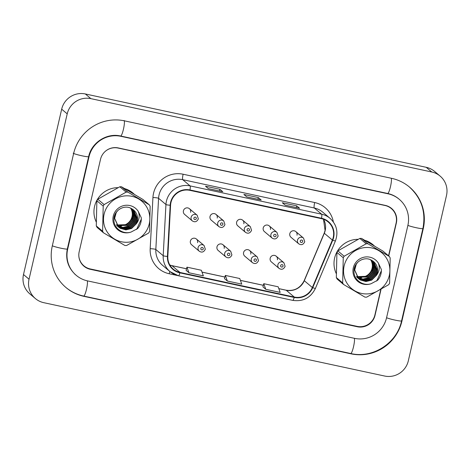 <?xml version="1.0" encoding="UTF-8"?>
<svg xmlns="http://www.w3.org/2000/svg" width="470" height="470" viewBox="0 0 470 470"><rect width="100%" height="100%" fill="white"/><g stroke="black" fill="none" stroke-linecap="round" stroke-linejoin="round"><path stroke-width="0.7" d="M224.184 248.377A3.737 3.666 130.2 0 0 222.992 244.747A3.737 3.666 130.2 0 0 216.981 246.826A3.737 3.666 130.2 0 0 218.174 250.457L225.876 256.961A3.737 3.666 -49.8 0 1 224.684 253.33A3.737 3.666 -49.8 0 1 230.694 251.25L231.91 254.922C230.464 257.871 228.449 258.553 225.876 256.961M250.78 254.1A3.737 3.666 130.2 0 0 249.588 250.469A3.737 3.666 130.2 0 0 243.578 252.549A3.737 3.666 130.2 0 0 244.77 256.179L252.472 262.683A3.737 3.666 -49.8 0 1 251.28 259.052A3.737 3.666 -49.8 0 1 257.29 256.972L258.506 260.644C257.061 263.594 255.051 264.275 252.472 262.683M277.376 259.822A3.737 3.666 130.2 0 0 276.19 256.191A3.737 3.666 130.2 0 0 270.18 258.271A3.737 3.666 130.2 0 0 271.366 261.902L279.068 268.405A3.737 3.666 -49.8 0 1 277.876 264.774A3.737 3.666 -49.8 0 1 283.892 262.695L285.108 266.367C283.657 269.322 281.647 269.997 279.068 268.405M197.588 242.655A3.737 3.666 130.2 0 0 196.395 239.024A3.737 3.666 130.2 0 0 190.385 241.104A3.737 3.666 130.2 0 0 191.572 244.735L199.274 251.233A3.737 3.666 -49.8 0 1 198.087 247.608A3.737 3.666 -49.8 0 1 204.097 245.528L205.314 249.2C203.868 252.149 201.853 252.831 199.274 251.233M210.025 216.5A3.737 3.666 130.2 0 0 211.212 220.13L218.914 226.634A3.737 3.666 -49.8 0 1 217.722 223.003A3.737 3.666 -49.8 0 1 223.738 220.924L216.036 214.42A3.737 3.666 130.2 0 0 210.025 216.5M236.621 222.228A3.737 3.666 130.2 0 0 237.814 225.853L245.51 232.356A3.737 3.666 -49.8 0 1 244.324 228.726A3.737 3.666 -49.8 0 1 250.334 226.646L242.632 220.148A3.737 3.666 130.2 0 0 236.621 222.228M263.218 227.95A3.737 3.666 130.2 0 0 264.41 231.581L272.112 238.079A3.737 3.666 -49.8 0 1 270.92 234.454A3.737 3.666 -49.8 0 1 276.93 232.368L269.228 225.87A3.737 3.666 130.2 0 0 263.218 227.95M289.814 233.672A3.737 3.666 130.2 0 0 291.006 237.303L298.709 243.801A3.737 3.666 -49.8 0 1 297.516 240.176A3.737 3.666 -49.8 0 1 303.526 238.096L295.83 231.593A3.737 3.666 130.2 0 0 289.814 233.672M183.423 210.777A3.737 3.666 130.2 0 0 184.616 214.408L192.318 220.912A3.737 3.666 -49.8 0 1 191.126 217.281A3.737 3.666 -49.8 0 1 197.136 215.201L189.434 208.698A3.737 3.666 130.2 0 0 183.423 210.777M217.222 218.051A3.737 3.666 130.2 0 0 216.036 214.42M243.824 223.773A3.737 3.666 130.2 0 0 242.632 220.148M270.42 229.501A3.737 3.666 130.2 0 0 269.228 225.87M297.017 235.223A3.737 3.666 130.2 0 0 295.83 231.593M190.626 212.328A3.737 3.666 130.2 0 0 189.434 208.698M94.558 206.43A23.911 23.477 130.2 0 0 96.244 221.993A23.911 23.477 130.2 0 1 94.558 206.43A23.911 23.477 130.2 0 1 118.052 187.659A23.911 23.477 130.2 0 0 94.558 206.43M334.611 258.089A23.911 23.477 130.2 0 0 336.297 273.646A23.911 23.477 130.2 0 1 334.611 258.089A23.911 23.477 130.2 0 1 358.105 239.312A23.911 23.477 130.2 0 0 334.611 258.089M170.963 202.511A15.939 15.651 -49.8 0 1 189.898 190.35L321.445 218.656A15.939 15.651 -49.8 0 1 332.384 240.07L312.362 287.528A15.939 15.651 -49.8 0 1 294.285 297.058L180.004 272.465A15.939 15.651 -49.8 0 1 167.825 256.426L170.575 205.249A15.939 15.651 -49.8 0 1 170.963 202.511M170.581 202.429A16.338 16.045 130.2 0 0 170.181 205.237L167.432 256.414A16.338 16.045 130.2 0 0 179.916 272.853L294.191 297.445A16.338 16.045 130.2 0 0 312.726 287.675L332.748 240.217A16.338 16.045 130.2 0 0 321.539 218.268L189.986 189.962A16.338 16.045 130.2 0 0 170.581 202.429M388.555 255.803L396.104 223.103A14.946 14.676 130.2 0 0 391.34 208.586L390.764 208.098A14.946 14.676 130.2 0 0 387.862 206.195M81.328 263.294A14.946 14.676 130.2 0 0 83.337 265.362L83.913 265.85A14.946 14.676 130.2 0 0 90.205 268.934L357.141 326.374A14.946 14.676 130.2 0 0 374.896 314.971L380.771 289.514M299.478 208.239A3.983 0.67 102.1 0 1 299.537 208.239A3.983 0.67 102.1 0 1 299.59 208.263L296.711 205.837L282.311 202.734L285.19 205.167L299.59 208.263M296.317 207.546L296.711 205.837M222.662 191.713A3.983 0.67 102.1 0 1 222.721 191.707A3.983 0.67 102.1 0 1 222.774 191.737L219.895 189.304L205.496 186.208L208.375 188.635L222.774 191.737M219.502 191.014L219.895 189.304M261.067 199.973A3.983 0.67 102.1 0 1 261.126 199.973A3.983 0.67 102.1 0 1 261.185 200.003L258.306 197.57L243.901 194.468L246.779 196.901L261.185 200.003M257.913 199.28L258.306 197.57M134.291 194.275A23.911 23.477 130.2 0 0 133.028 193.123A23.911 23.477 130.2 0 0 124.738 188.64A23.911 23.477 130.2 0 1 133.028 193.123A23.911 23.477 130.2 0 1 134.291 194.275M374.343 245.928A23.911 23.477 130.2 0 0 373.08 244.776A23.911 23.477 130.2 0 0 364.791 240.293A23.911 23.477 130.2 0 1 373.08 244.776L373.08 244.776A23.911 23.477 130.2 0 1 374.343 245.928M391.34 208.586A14.946 14.676 130.2 0 0 385.048 205.502L118.111 148.062A14.946 14.676 130.2 0 0 105.327 151.317M78.884 256.55A14.946 14.676 130.2 0 0 83.913 265.85M186.102 270.344L188.952 272.764L203.351 275.867L201.342 270.256L186.942 267.16L186.096 270.362M262.918 286.87L265.767 289.297L280.167 292.393L278.158 286.788L263.758 283.686L262.918 286.888M227.357 281.031L241.762 284.133L239.753 278.522L225.347 275.42L224.478 278.598L227.357 281.031L225.347 275.42M256.92 204.767L242.367 201.712M218.515 196.507L203.957 193.446M295.33 213.033L280.778 209.972M188.952 272.764L186.942 267.16M265.767 289.297L263.758 283.686M388.743 255.962L396.351 222.992A14.946 14.676 130.2 0 0 385.294 205.39L118.264 147.933A14.946 14.676 130.2 0 0 100.51 159.336L79.189 251.685A14.946 14.676 130.2 0 0 90.246 269.292L357.276 326.75A14.946 14.676 130.2 0 0 375.031 315.341L381.029 289.361M386.552 317.82L407.872 225.471A26.902 26.414 130.2 0 0 399.3 199.339A26.902 26.414 130.2 0 0 387.973 193.787L120.943 136.323A26.902 26.414 130.2 0 0 88.989 156.857L67.668 249.206A26.902 26.414 130.2 0 0 76.24 275.338A26.902 26.414 130.2 0 0 87.567 280.896L354.597 338.353A26.902 26.414 130.2 0 0 386.552 317.82M446.5 195.467A19.928 19.564 130.2 0 0 440.149 176.109A19.928 19.564 130.2 0 0 431.76 171.996L90.886 98.647A19.928 19.564 130.2 0 0 67.216 113.852L29.04 279.215A19.928 19.564 130.2 0 0 35.391 298.567A19.928 19.564 130.2 0 0 43.78 302.686L384.654 376.035A19.928 19.564 130.2 0 0 408.324 360.825L446.5 195.467M440.149 176.109L434.609 171.433A19.928 19.564 130.2 0 0 426.22 167.314L85.346 93.965A19.928 19.564 130.2 0 0 61.676 109.175L23.5 274.533A19.928 19.564 130.2 0 0 29.851 293.891L35.391 298.567M393.848 211.33A14.946 14.676 130.2 0 0 391.222 208.181M83.601 265.891A14.946 14.676 130.2 0 0 87.825 268.205M423.235 228.778A42.841 42.065 130.2 0 0 409.587 187.16A42.841 42.065 130.2 0 0 391.545 178.312L124.515 120.855A42.841 42.065 130.2 0 0 73.626 153.549L52.305 245.898A42.841 42.065 130.2 0 0 65.959 287.517A42.841 42.065 130.2 0 0 83.995 296.364L351.025 353.828A42.841 42.065 130.2 0 0 401.915 321.127L423.235 228.778L422.9 228.496M116.49 224.713A11.386 11.18 130.2 0 0 130.613 208.163M146.458 230.776A23.412 22.989 130.2 0 0 138.721 198.986A23.412 22.989 130.2 0 0 106.884 207.323A23.412 22.989 130.2 0 0 114.621 239.107A23.412 22.989 130.2 0 0 146.458 230.776M103.453 232.779L124.885 245.481A26.902 26.414 130.2 0 0 126.63 245.493L148.649 233.026A26.902 26.414 130.2 0 0 149.113 232.274A26.902 26.414 130.2 0 0 149.554 231.516L150.142 206.348A26.902 26.414 130.2 0 0 149.301 204.826L142.974 199.486L121.542 186.784A26.902 26.414 130.2 0 0 119.803 186.772L97.784 199.239A26.902 26.414 130.2 0 0 97.319 199.985A26.902 26.414 130.2 0 0 96.873 200.749L96.291 225.917A26.902 26.414 130.2 0 0 97.126 227.439L103.453 232.779A26.902 26.414 130.2 0 1 102.619 231.258L103.206 206.089L96.873 200.749M121.542 186.784L127.869 192.124L149.301 204.826M127.869 192.124A26.902 26.414 130.2 0 0 126.13 192.113L119.803 186.772M97.784 199.239L104.111 204.579L126.13 192.113M104.111 204.579A26.902 26.414 130.2 0 0 103.647 205.331A26.902 26.414 130.2 0 0 103.206 206.089M116.672 224.983L127.053 224.625L131.347 220.577L133.069 215.001L131.171 208.433M117.036 225.483L127.969 225.4L132.264 221.346L133.979 215.771L131.753 208.751M116.942 225.359L127.74 225.206L132.035 221.159L133.75 215.577L131.612 208.674M117.418 225.953L123.14 227.592L128.88 226.17L133.18 222.122L134.896 216.541L132.281 209.056M117.318 225.841L122.964 227.398L128.651 225.976L132.951 221.928L134.667 216.347L132.152 208.974M116.871 225.676L117.218 225.958M117.336 226.052L117.7 226.317M117.823 226.399L124.051 228.361L129.796 226.945L134.091 222.892L135.806 217.316L132.793 209.385M117.723 226.293L123.822 228.167L129.567 226.751L133.862 222.698L135.577 217.122L132.669 209.297M118.252 226.822L119.292 227.527L124.967 229.137L130.713 227.715L135.008 223.667L136.723 218.086L133.28 209.743M118.14 226.722L124.738 228.943L130.484 227.521L134.778 223.473L136.494 217.892L133.163 209.649M117.676 210.642L116.213 212.64L114.651 218.35L118.698 227.221L120.208 228.297L125.878 229.906L131.624 228.485L136.241 223.89A11.386 11.18 130.2 0 0 131.547 208.639C124.239 204.015 113.669 210.625 113.922 219.361C113.429 228.079 122.899 234.847 131.065 232.057L137.716 228.508C140.319 225.377 141.505 221.805 141.294 217.792L138.262 211.383A13.918 13.665 130.2 0 0 114.022 224.742A13.918 13.665 130.2 0 0 131.065 232.057M115.238 213.997L114.421 218.156L118.469 227.028M118.587 227.122L119.979 228.103L125.654 229.713L131.394 228.291L135.689 224.243L137.41 218.662L133.633 210.025M132.258 218.785A13.918 13.665 130.2 0 0 133.533 212.951M121.566 226.047L119.486 226.305M119.057 226.323L118.217 226.311M138.262 211.383C139.954 215.853 139.279 220.025 136.241 223.89M96.291 225.917L102.619 231.258M136.635 229.419L141.311 219.114L141.294 217.792M356.542 276.366A11.386 11.18 130.2 0 0 370.666 259.816M386.51 282.429A23.412 22.989 130.2 0 0 378.773 250.639A23.412 22.989 130.2 0 0 346.936 258.976A23.412 22.989 130.2 0 0 354.674 290.76A23.412 22.989 130.2 0 0 386.51 282.429M343.505 284.432L364.937 297.134A26.902 26.414 130.2 0 0 366.682 297.146L388.702 284.679A26.902 26.414 130.2 0 0 389.166 283.927A26.902 26.414 130.2 0 0 389.606 283.169L390.194 258.001A26.902 26.414 130.2 0 0 389.354 256.479L383.027 251.139L361.595 238.437A26.902 26.414 130.2 0 0 359.85 238.425L337.836 250.892A26.902 26.414 130.2 0 0 337.366 251.638A26.902 26.414 130.2 0 0 336.925 252.402L336.344 277.57A26.902 26.414 130.2 0 0 337.178 279.092L343.505 284.432A26.902 26.414 130.2 0 1 342.671 282.911L343.253 257.742L336.925 252.402M361.595 238.437L367.922 243.777L389.354 256.479M367.922 243.777A26.902 26.414 130.2 0 0 366.177 243.766L359.85 238.425M337.836 250.892L344.163 256.232L366.177 243.766M344.163 256.232A26.902 26.414 130.2 0 0 343.699 256.984A26.902 26.414 130.2 0 0 343.253 257.742M356.724 276.636L367.105 276.284L371.4 272.23L373.115 266.654L371.224 260.086M357.088 277.136L368.022 277.053L372.316 273L374.032 267.424L371.805 260.404M356.994 277.012L367.793 276.859L372.087 272.812L373.803 267.23L371.664 260.327M357.47 277.606L363.193 279.245L368.932 277.823L373.227 273.775L374.948 268.194L372.334 260.709M357.37 277.494L363.016 279.051L368.703 277.629L373.004 273.581L374.719 268L372.205 260.627M356.924 277.329L357.271 277.611M357.388 277.705L357.752 277.97M357.876 278.052L364.103 280.014L369.849 278.598L374.144 274.545L375.859 268.969L372.845 261.038M357.776 277.946L363.874 279.82L369.62 278.404L373.914 274.351L375.63 268.775L372.722 260.95M358.305 278.475L359.344 279.18L365.02 280.79L370.76 279.368L375.06 275.32L376.776 269.739L373.333 261.396M358.193 278.375L364.791 280.596L370.536 279.174L374.831 275.126L376.546 269.545L373.215 261.302M357.723 262.295L356.266 264.293L354.703 270.003L358.751 278.875L360.261 279.95L365.93 281.559L371.676 280.138L376.294 275.543A11.386 11.18 130.2 0 0 371.6 260.292C364.291 255.668 353.722 262.278 353.969 271.014C353.481 279.732 362.952 286.5 371.118 283.71L377.768 280.161C380.365 277.03 381.558 273.458 381.346 269.445L378.315 263.036A13.918 13.665 130.2 0 0 354.075 276.395A13.918 13.665 130.2 0 0 371.118 283.71M355.291 265.65L354.474 269.809L358.522 278.681M358.639 278.775L360.032 279.756L365.701 281.365L371.447 279.944L375.741 275.896L377.463 270.321L373.685 261.678M372.311 270.438A13.918 13.665 130.2 0 0 373.585 264.604M361.618 277.7L359.538 277.958M359.109 277.976L358.269 277.964M378.315 263.036C380.007 267.506 379.331 271.678 376.294 275.543M336.344 277.57L342.671 282.911M376.687 281.072L381.364 270.773L381.346 269.445M332.384 240.07L324.323 233.261A15.939 15.651 130.2 0 0 323.524 219.255M294.285 297.058L286.224 290.249A15.939 15.651 130.2 0 0 304.302 280.719L324.323 233.261A8.965 0.511 -157.1 0 1 324.224 233.12L325.081 230.47L323.501 219.243M177.378 275.514L169.212 273.757A24.904 24.458 -49.8 0 1 150.183 248.695L152.938 197.518A24.904 24.458 -49.8 0 1 183.13 174.229L314.677 202.535A4.982 0.834 -77.9 0 0 314.277 207.981L182.73 179.675A19.928 19.564 130.2 0 0 159.06 194.88A19.928 19.564 130.2 0 0 158.578 198.305L155.829 249.476A19.928 19.564 130.2 0 0 162.661 265.415L170.028 271.637A19.928 19.564 -49.8 0 1 163.196 255.704A4.982 0.576 3.1 0 0 167.432 256.414M314.677 202.535A24.904 24.458 -49.8 0 1 333.353 221.928M322.667 212.093A19.928 19.564 130.2 0 0 314.277 207.981L321.65 214.203A19.928 19.564 -49.8 0 1 330.04 218.315L322.667 212.093M150.183 248.695A4.982 0.576 -176.9 0 1 155.829 249.476L163.196 255.704L165.945 204.526A19.928 19.564 -49.8 0 1 166.433 201.107A19.928 19.564 -49.8 0 1 190.103 185.897A4.982 0.834 102.1 0 1 189.986 189.962M170.181 205.237A4.982 0.576 3.1 0 1 165.945 204.526L158.578 198.305A4.982 0.576 -176.9 0 0 152.938 197.518M294.191 297.445A4.982 0.834 102.1 0 1 292.769 300.377L178.488 275.784L170.028 271.637A19.928 19.564 -49.8 0 0 178.418 275.755A4.982 0.834 -77.9 0 0 178.488 275.784A4.982 0.834 -77.9 0 0 179.916 272.853M312.726 287.675L315.358 288.51L335.374 241.051C338.535 232.251 336.761 224.672 330.04 218.315M332.748 240.217L335.374 241.051M321.539 218.268A4.982 0.834 -77.9 0 0 321.65 214.203L190.103 185.897L182.73 179.675A4.982 0.834 -77.9 0 1 183.13 174.229M169.846 271.484A4.982 0.834 -77.9 0 0 169.212 273.757M312.362 287.528L304.302 280.719A8.965 0.511 -157.1 0 1 304.202 280.578L324.224 233.12M169.864 265.062A15.939 15.651 130.2 0 0 171.944 265.662L186.508 268.799M180.004 272.465L171.944 265.662A8.965 1.504 -77.9 0 0 171.82 265.597L186.52 268.764M202.018 272.13L224.918 277.059M240.423 280.396L263.329 285.325M278.833 288.662L286.224 290.249A8.965 1.504 -77.9 0 0 286.101 290.19C294.273 291.359 300.307 288.157 304.202 280.578M193.887 218.104A1.246 1.222 130.2 0 0 194.809 219.566A1.246 1.222 130.2 0 0 196.29 218.621A1.246 1.222 130.2 0 0 195.367 217.152A1.246 1.222 130.2 0 0 193.887 218.104M203.246 248.941A1.246 1.222 130.2 0 0 202.323 247.479A1.246 1.222 130.2 0 0 200.843 248.424A1.246 1.222 130.2 0 0 201.765 249.893A1.246 1.222 130.2 0 0 203.246 248.941M391.298 178.259A7.972 1.334 102.1 0 1 390.394 187.025A7.972 1.334 102.1 0 1 387.656 193.476C391.857 194.398 395.593 196.231 398.871 198.975M409.153 186.796C421.508 198.058 426.09 211.976 422.888 228.555A7.972 0.699 -167 0 1 416.273 227.733A7.972 0.699 -167 0 1 407.895 225.371M422.888 228.555L401.568 320.904A7.972 0.699 -167 0 1 394.953 320.082A7.972 0.699 -167 0 1 386.575 317.72M401.568 320.904C397.009 343.212 372.687 358.833 350.708 353.516A7.972 1.334 -77.9 0 0 353.446 347.066A7.972 1.334 -77.9 0 0 354.351 338.3M350.708 353.516L83.672 296.059A7.972 1.334 -77.9 0 0 86.415 289.602A7.972 1.334 -77.9 0 0 87.314 280.837M52.329 245.798A7.972 0.699 13 0 0 60.706 248.16A7.972 0.699 13 0 0 67.322 248.983L88.642 156.633C91.503 142.545 106.954 132.669 120.62 136.018L387.656 193.476M73.191 153.185A7.972 0.699 13 0 0 82.027 155.811A7.972 0.699 13 0 0 88.642 156.633M124.08 120.49A7.972 1.334 102.1 0 1 123.528 128.851A7.972 1.334 102.1 0 1 120.62 136.018M426.22 167.314L431.76 171.996M23.5 274.533L29.04 279.215M61.676 109.175L67.216 113.852M85.346 93.965L90.886 98.647M356.73 326.286L357.276 326.75M89.682 268.817L90.246 269.292M401.58 320.846L401.915 321.127M350.649 353.505L351.025 353.828M83.613 296.047L83.995 296.364M387.597 193.464L387.973 193.787M67.333 248.924L67.668 249.206M88.654 156.575L88.989 156.857M120.561 136.006L120.943 136.323M220.483 223.826A1.246 1.222 130.2 0 0 221.405 225.295A1.246 1.222 130.2 0 0 222.886 224.343A1.246 1.222 130.2 0 0 221.963 222.874A1.246 1.222 130.2 0 0 220.483 223.826M247.085 229.548A1.246 1.222 130.2 0 0 248.001 231.017A1.246 1.222 130.2 0 0 249.482 230.065A1.246 1.222 130.2 0 0 248.56 228.596A1.246 1.222 130.2 0 0 247.085 229.548M273.681 235.27A1.246 1.222 130.2 0 0 274.603 236.739A1.246 1.222 130.2 0 0 276.078 235.787A1.246 1.222 130.2 0 0 275.162 234.319A1.246 1.222 130.2 0 0 273.681 235.27M300.277 240.993A1.246 1.222 130.2 0 0 301.2 242.461A1.246 1.222 130.2 0 0 302.68 241.51A1.246 1.222 130.2 0 0 301.758 240.047A1.246 1.222 130.2 0 0 300.277 240.993M229.842 254.664A1.246 1.222 130.2 0 0 228.925 253.201A1.246 1.222 130.2 0 0 227.445 254.147A1.246 1.222 130.2 0 0 228.367 255.615A1.246 1.222 130.2 0 0 229.842 254.664M256.444 260.392A1.246 1.222 130.2 0 0 255.521 258.923A1.246 1.222 130.2 0 0 254.041 259.875A1.246 1.222 130.2 0 0 254.963 261.338A1.246 1.222 130.2 0 0 256.444 260.392M283.04 266.114A1.246 1.222 130.2 0 0 282.118 264.645A1.246 1.222 130.2 0 0 280.637 265.597A1.246 1.222 130.2 0 0 281.559 267.06A1.246 1.222 130.2 0 0 283.04 266.114M292.769 300.377C303.074 301.828 310.605 297.874 315.358 288.51M169.846 265.033L171.82 265.597M202 272.095L224.93 277.024M240.411 280.355L263.335 285.29M278.816 288.621L286.101 290.19M261.126 199.973L246.756 196.877M222.721 191.707L208.345 188.617M299.537 208.239L285.161 205.143M192.318 220.912C194.897 222.504 196.907 221.828 198.352 218.873L197.136 215.201M196.395 239.024L204.097 245.528M65.524 287.152C70.835 291.606 76.886 294.572 83.672 296.059M75.811 274.974C68.162 268.041 65.336 259.375 67.322 248.983M397.72 198.005L399.3 199.339M74.66 274.004L76.24 275.338M218.914 226.634C221.493 228.226 223.503 227.55 224.954 224.595L223.738 220.924M245.51 232.356C248.089 233.948 250.105 233.273 251.55 230.324L250.334 226.646M272.112 238.079C274.686 239.677 276.701 238.995 278.146 236.046L276.93 232.368M298.709 243.801C301.288 245.399 303.297 244.717 304.748 241.768L303.526 238.096M222.992 244.747L230.694 251.25M249.588 250.469L257.29 256.972M276.19 256.191L283.892 262.695"/></g></svg>
